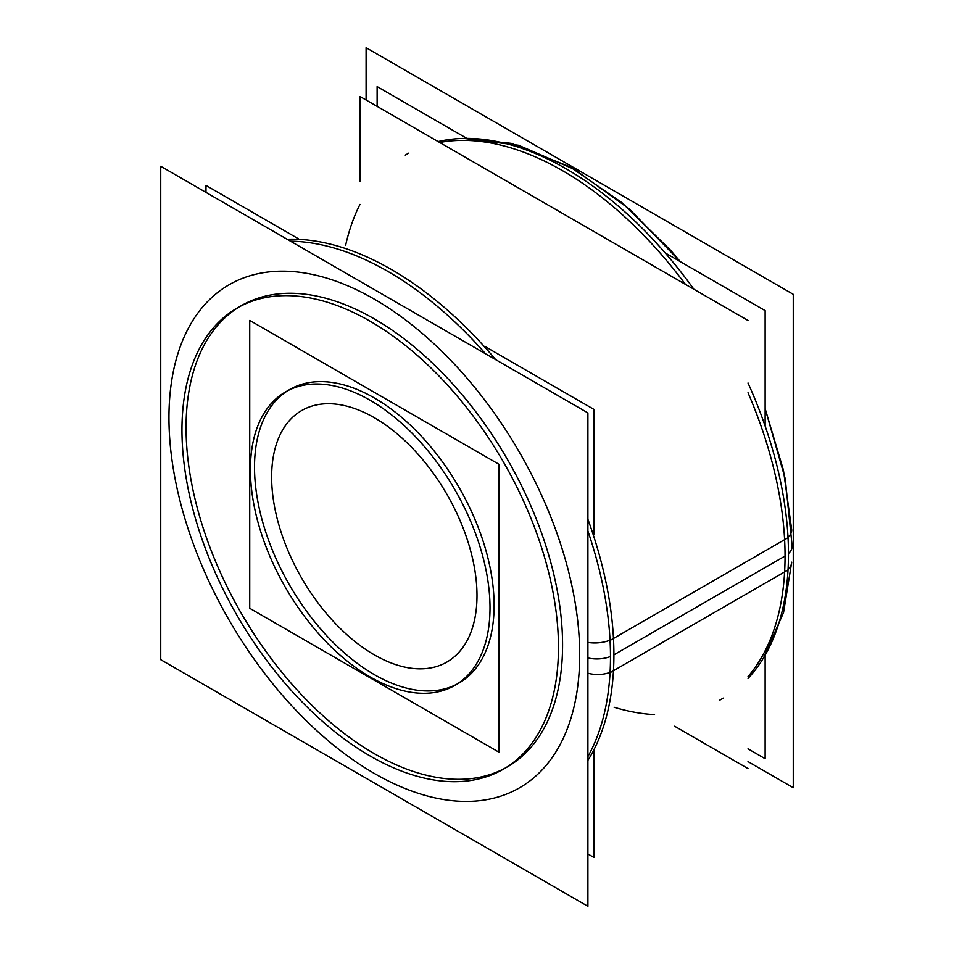 <?xml version="1.0" encoding="UTF-8"?>
<svg xmlns="http://www.w3.org/2000/svg" width="954" height="954" viewBox="0 0 954 954"><rect width="100%" height="100%" fill="white"/><g stroke="black" fill="none" stroke-linecap="round" stroke-linejoin="round"><path stroke-width="1.43" d="M507.433 766.849A266.226 153.713 60 0 0 562.574 644.976A266.226 153.713 -120 0 0 446.353 377.045A266.226 153.713 -120 0 0 241.207 305.721M239.168 306.938A266.226 153.713 -120 0 0 186.066 427.595A266.226 153.713 60 0 0 300.939 694.095A266.226 153.713 60 0 0 505.358 768.006M289.611 389.566A169.418 97.809 -120 0 1 420.165 434.952A169.418 97.809 -120 0 1 494.112 605.444A169.418 97.809 60 0 1 459.029 683.004M456.942 684.149A169.418 97.809 60 0 1 327.139 636.187A169.418 97.809 60 0 1 254.515 467.114A169.418 97.809 -120 0 1 287.583 390.794M748.019 320.496L360.004 96.485L360.004 181.236M674.621 726.221L748.019 768.59M466.709 138.318L377.128 86.599L377.128 106.359M665.141 252.893L765.132 310.61L765.132 426.033M765.132 655.303L765.132 758.716L748.019 748.83M298.578 238.87L205.981 185.41L205.981 192.386M485.872 346.994L593.996 409.421L593.996 534.24M593.996 750.631L593.996 857.515L587.902 853.997M791.701 562.18A24.208 14.823 -176.8 0 1 788.064 569.371M791.701 529.732A24.208 13.07 177 0 1 791.701 529.768A24.208 13.07 177 0 1 788.004 537.233M366.097 100.003L366.097 47.7L793.263 294.321L793.263 787.73L748.019 761.614M182.333 443.837A266.226 153.713 60 0 1 237.093 308.094A266.226 153.713 60 0 1 447.676 385.261A266.226 153.713 60 0 1 558.09 660.776M558.09 633.48A266.226 153.713 60 0 1 503.318 769.222A266.226 153.713 60 0 1 292.735 692.044A266.226 153.713 60 0 1 182.333 416.528M587.902 412.891L587.902 906.3L160.737 659.679L160.737 166.27L587.902 412.891M610.071 672.343A24.208 14.823 -176.8 0 1 587.902 673.226M610.035 640.134A24.208 13.07 177 0 1 587.902 642.412M748.019 678.425A314.629 181.654 60 0 0 788.028 537.686L610.047 640.444A314.629 181.654 60 0 1 587.902 756.582M438.101 141.574A314.629 181.654 60 0 1 693.88 289.241M748.019 382.995A314.629 181.654 60 0 1 788.028 569.943L610.047 672.701A314.629 181.654 60 0 0 587.902 530.996M290.481 241.171A314.629 181.654 60 0 1 485.538 353.791M498.906 464.264L498.906 752.157L249.733 608.306L249.733 320.401L498.906 464.264M250.652 478.312A169.418 97.809 60 0 1 285.496 391.939A169.418 97.809 60 0 1 419.51 441.046A169.418 97.809 60 0 1 489.772 616.367M489.772 598.993A169.418 97.809 60 0 1 454.915 685.377A169.418 97.809 60 0 1 320.914 636.27A169.418 97.809 60 0 1 250.652 460.937M785.047 556.039A314.629 181.654 -120 0 0 748.019 392.738A314.629 181.654 -120 0 1 785.047 556.039A314.629 181.654 60 0 1 748.019 676.589A314.629 181.654 60 0 0 785.047 556.039L613.911 654.849A314.629 181.654 -120 0 0 587.902 519.286A314.629 181.654 -120 0 1 613.911 654.849A314.629 181.654 60 0 1 587.902 760.374M685.437 284.364A314.629 181.654 -120 0 0 439.699 142.492A314.629 181.654 -120 0 1 685.437 284.364M360.004 204.394A314.629 181.654 -120 0 0 345.61 245.44M788.469 553.558A24.208 13.976 0 0 0 792.142 546.141L785.249 478.872L765.132 408.586L783.425 470.143L791.701 529.792M654.527 714.618A314.629 181.654 60 0 1 614.126 707.272M562.574 644.976A266.226 153.713 60 0 1 374.314 753.66A266.226 153.713 60 0 1 186.066 427.595A266.226 153.713 -120 0 1 374.314 318.91A266.226 153.713 -120 0 1 562.574 644.976M579.686 654.849A290.433 167.677 -120 0 0 374.314 299.151A290.433 167.677 -120 0 0 168.953 417.721A290.433 167.677 60 0 0 374.314 773.42A290.433 167.677 60 0 0 579.686 654.849A290.433 167.677 60 0 1 374.314 773.42A290.433 167.677 60 0 1 168.953 417.721A290.433 167.677 -120 0 1 374.314 299.151A290.433 167.677 -120 0 1 579.686 654.849M587.902 657.962A24.208 13.976 0 0 0 610.488 656.495M495.686 359.646A314.629 181.654 -120 0 0 287.178 239.263A314.629 181.654 -120 0 1 495.686 359.646M477 595.57A145.211 83.845 60 0 1 374.314 654.849A145.211 83.845 60 0 1 271.64 477A145.211 83.845 -120 0 1 374.314 417.709A145.211 83.845 -120 0 1 477 595.57A145.211 83.845 -120 0 0 374.314 417.709A145.211 83.845 -120 0 0 271.64 477A145.211 83.845 60 0 0 374.314 654.849A145.211 83.845 60 0 0 477 595.57M494.112 605.444A169.418 97.809 -120 0 0 374.314 397.949A169.418 97.809 -120 0 0 254.515 467.114A169.418 97.809 60 0 0 374.314 674.609A169.418 97.809 60 0 0 494.112 605.444M680.262 261.623L629.461 209.069L574.618 169.466L518.535 145.258L463.882 138.425L511.213 143.338L570.158 166.938L621.972 202.701L670.579 250.234L680.262 261.623M791.689 562.264L783.544 612.563L763.641 657.664M719.888 700.081L723.311 698.101M408.682 153.141L405.247 155.12"/></g></svg>
